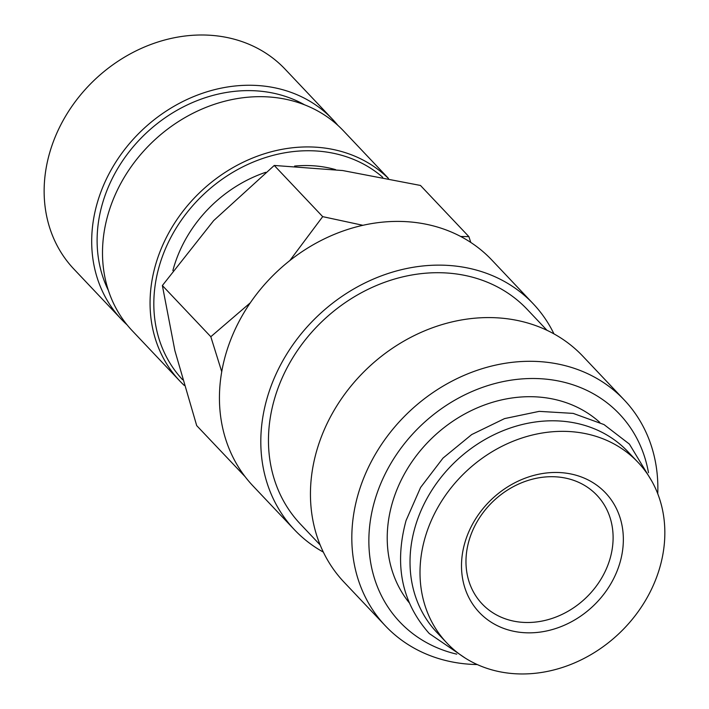 <?xml version="1.0" encoding="UTF-8"?>
<svg xmlns="http://www.w3.org/2000/svg" width="709" height="709" viewBox="0 0 709 709"><rect width="100%" height="100%" fill="white"/><g stroke="black" fill="none" stroke-linecap="round" stroke-linejoin="round"><path stroke-width="1.06" d="M637.94 462.268L627.952 451.722A131.502 111.402 136.6 0 0 509.408 428.316A131.502 111.402 136.6 0 0 415.385 526.087A131.502 111.402 136.6 0 0 436.921 632.481L446.909 643.036A131.502 111.402 136.6 0 0 565.454 666.442A131.502 111.402 136.6 0 0 659.476 568.662A131.502 111.402 136.6 0 0 637.94 462.268A131.502 111.402 136.6 0 0 519.387 438.871A131.502 111.402 136.6 0 0 425.373 536.642A131.502 111.402 136.6 0 0 446.909 643.036M323.339 552.107A164.373 139.256 -43.4 0 1 294.439 529.738L253.069 486.019A164.373 139.256 -43.4 0 1 226.144 353.029A164.373 139.256 -43.4 0 1 343.67 230.806A164.373 139.256 -43.4 0 1 491.851 260.061L533.221 303.78A164.373 139.256 -43.4 0 1 553.959 333.877M294.439 529.738A164.373 139.256 -43.4 0 1 267.515 396.748A164.373 139.256 -43.4 0 1 385.04 274.534A164.373 139.256 -43.4 0 1 533.221 303.78M320.158 544.964L300.412 524.093A156.157 132.291 -43.4 0 1 274.835 397.749A156.157 132.291 -43.4 0 1 386.476 281.641A156.157 132.291 -43.4 0 1 527.257 309.434L547.002 330.305M477.263 664.555A164.373 139.256 -43.4 0 1 385.448 625.914A164.373 139.256 -43.4 0 1 358.524 492.923A164.373 139.256 -43.4 0 1 476.049 370.701A164.373 139.256 -43.4 0 1 624.23 399.956A164.373 139.256 -43.4 0 1 657.748 493.765M385.448 625.914L344.078 582.195A164.373 139.256 -43.4 0 1 317.153 449.205A164.373 139.256 -43.4 0 1 434.679 326.982A164.373 139.256 -43.4 0 1 582.86 356.237L624.23 399.956M456.738 654.15A151.221 128.116 -43.4 0 1 375.034 499.597A151.221 128.116 -43.4 0 1 518.873 379.182A151.221 128.116 -43.4 0 1 648.487 472.699M409.208 602.756A131.502 111.402 -43.4 0 1 392.591 501.999A131.502 111.402 -43.4 0 1 482.581 405.699A131.502 111.402 -43.4 0 1 599.805 422.404M245.119 476.696L196.694 425.613L174.893 350.671L162.37 285.541L213.675 220.596L274.259 165.454L342.722 170.55L420.464 185.457L468.897 236.638L460.69 236.478M250.304 302.814L210.812 336.722L221.74 371.72M127.062 324.837A145.407 123.189 -43.4 0 1 121.443 319.334L73.887 269.074A145.407 123.189 -43.4 0 1 50.073 151.425A145.407 123.189 -43.4 0 1 154.039 43.311A145.407 123.189 -43.4 0 1 285.124 69.19L332.681 119.449A145.407 123.189 -43.4 0 1 337.865 125.36M121.443 319.334A145.407 123.189 -43.4 0 1 97.629 201.684A145.407 123.189 -43.4 0 1 201.595 93.57A145.407 123.189 -43.4 0 1 332.681 119.449M108.38 290.424A139.593 118.261 -43.4 0 1 102.805 202.393A139.593 118.261 -43.4 0 1 304.533 104.799M184.251 385.43A145.407 123.189 -43.4 0 1 179.811 381.008A145.407 123.189 -43.4 0 1 155.998 263.358A145.407 123.189 -43.4 0 1 257.908 155.98A145.407 123.189 -43.4 0 1 388.381 178.411M179.811 381.008L132.255 330.748A145.407 123.189 -43.4 0 1 108.433 213.108A145.407 123.189 -43.4 0 1 212.399 104.985A145.407 123.189 -43.4 0 1 343.484 130.864L388.497 178.438M182.612 379.74A142.5 120.725 -43.4 0 1 159.64 264.838A142.5 120.725 -43.4 0 1 382.718 177.277M172.872 270.59A126.441 107.121 -43.4 0 1 173.935 266.797A126.441 107.121 -43.4 0 1 265.689 172.314M294.598 166.074A126.441 107.121 -43.4 0 1 335.552 169.619M469.198 539.983A79.027 66.947 -43.4 0 1 525.697 481.225A79.027 66.947 -43.4 0 1 596.943 495.29A79.027 66.947 -43.4 0 1 609.882 559.224A79.027 66.947 -43.4 0 1 553.383 617.982A79.027 66.947 -43.4 0 1 482.138 603.917A79.027 66.947 -43.4 0 1 469.198 539.983M465.051 542.066A86.932 73.647 -43.4 0 1 566.119 473.16A86.932 73.647 -43.4 0 1 619.799 563.238A86.932 73.647 -43.4 0 1 518.722 632.144A86.932 73.647 -43.4 0 1 465.051 542.066M470.776 242.425L468.897 236.638M362.919 225.302L322.692 216.644L289.83 260.575M210.812 336.722L162.37 285.541M322.692 216.644L274.259 165.454M651.926 481.34L629.388 444.091L603.997 424.567L573.182 413.391L539.212 411.362L504.551 418.602L471.698 434.564L443.019 458.085L420.597 487.455L406.053 520.548C394.044 564.869 401.764 602.517 429.229 633.5L465.184 658.049"/></g></svg>
